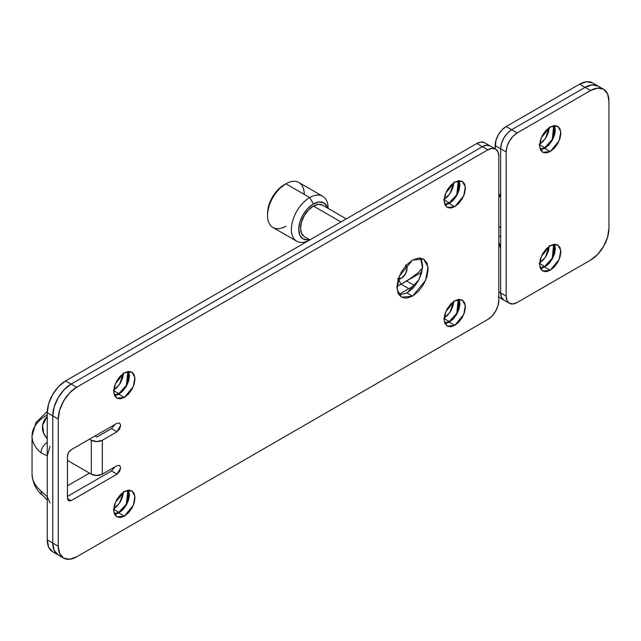 <?xml version="1.0" encoding="UTF-8"?>
<svg xmlns="http://www.w3.org/2000/svg" width="641" height="641" viewBox="0 0 641 641"><rect width="100%" height="100%" fill="white"/><g stroke="black" fill="none" stroke-linecap="round" stroke-linejoin="round"><path stroke-width="0.96" d="M399.103 295.02L407.035 292.945L412.54 296.126L401.506 297.216L397.051 289.227L399.407 275.975L412.54 260.094L423.573 258.996L428.028 266.993L425.68 280.245L412.54 296.126L407.035 292.945L418.998 279.588L422.571 267.585L420.472 258.019M444.998 323.625L449.253 322.199L454.757 325.38L447.234 326.125L444.189 320.668L445.799 311.622L454.757 300.789L462.289 300.044L465.326 305.493L463.723 314.539L454.757 325.38L449.253 322.199L457.017 313.834L459.012 299.355M114.595 514.386L118.841 512.952L124.354 516.133L116.822 516.878L113.786 511.43L115.388 502.384L124.354 491.551L131.878 490.806L134.922 496.254L133.312 505.3L124.354 516.133L118.841 512.952L126.606 504.595L128.609 490.117M444.998 204.936L449.253 203.501L454.757 206.682L447.234 207.428L444.189 201.971L445.799 192.933L454.757 182.092L462.289 181.347L465.326 186.795L463.723 195.842L454.757 206.682L449.253 203.501L457.017 195.136L459.012 180.658M114.595 395.689L118.841 394.263L124.354 397.436L116.822 398.181L113.786 392.733L115.388 383.687L124.354 372.854L131.878 372.109L134.922 377.557L133.312 386.603L124.354 397.436L118.841 394.263L126.606 385.898L128.609 371.419M498.81 156.236L498.81 300.365A15.576 8.99 -60 0 1 487.801 319.442L76.624 556.829A25.96 14.991 -60 0 1 63.643 558.119A25.96 14.991 -60 0 1 58.267 546.236L52.762 543.055A25.96 14.991 120 0 0 58.139 554.938L54.164 550.355L58.139 554.938A25.96 14.991 -60 0 1 52.762 543.055L58.267 546.236L58.267 419.062L52.762 415.881L52.762 543.055L54.164 550.355L52.762 543.055L52.762 507.023L52.762 543.055L47.258 539.874L48.652 547.182L52.634 551.757L63.643 558.119L69.605 559.273L76.624 556.829L487.801 319.442L492.016 316.037L495.589 311.222L497.977 305.717L498.81 300.365L498.81 156.236L497.977 151.853L495.589 149.105A15.576 8.99 -60 0 1 498.81 156.236M484.572 142.743A15.576 8.99 120 0 0 476.784 143.52L482.296 146.693L71.119 384.087L65.614 380.906L476.784 143.52L487.801 149.874A15.576 8.99 -60 0 1 495.589 149.105L484.572 142.743L480.998 142.054L476.784 143.52L65.614 380.906L58.587 386.571L52.634 394.608L48.652 403.782L47.258 412.7L52.762 415.881L52.762 451.913L52.762 415.881L54.164 406.963L58.139 397.789L64.092 389.752L71.119 384.087L482.296 146.693L486.511 145.235L482.296 146.693A15.576 8.99 -60 0 1 490.085 145.924L486.511 145.235L490.085 145.924A15.576 8.99 120 0 0 482.296 146.693L71.119 384.087A25.96 14.991 120 0 0 52.762 415.881L58.267 419.062A25.96 14.991 -60 0 1 76.624 387.268L71.119 384.087L76.624 387.268L487.801 149.874L482.296 146.693L71.119 384.087L64.092 389.752L58.139 397.789L54.164 406.963L52.762 415.881L52.762 543.055L47.258 539.874L47.258 496.791L47.258 539.874A25.96 14.991 120 0 0 52.634 551.757M111.502 428.597L117.007 431.778L102.328 440.255L102.328 474.164L117.007 465.687L102.328 474.164L96.815 475.486L91.31 474.164L91.31 440.255L96.815 441.569L102.328 440.255L117.007 431.778L119.603 429.037L120.684 425.416L119.603 423.044L117.007 423.3L71.119 449.79L68.523 452.53L67.449 456.152L67.449 498.546L67.449 456.152C67.682 453.459 68.907 451.336 71.119 449.79L117.007 423.3L119.603 423.044L120.684 425.416L117.007 431.778L111.502 428.597L96.815 437.074L94.98 436.016L96.815 437.074L111.502 428.597L114.683 424.638L114.098 425.856M111.502 470.991L117.007 474.164L119.603 471.423L120.684 467.81L119.603 465.43L117.007 465.687L119.603 465.43L120.684 467.81L117.007 474.164L71.119 500.661L68.523 500.917L67.449 498.546L71.119 500.661L68.523 500.917L67.449 498.546L71.119 500.661L117.007 474.164L111.502 470.991L67.449 496.422L111.502 470.991L114.683 467.033M91.31 474.164L67.449 460.39L91.31 474.164A7.788 4.495 0 0 0 102.328 474.164L102.328 440.255A7.788 4.495 180 0 1 91.31 440.255L89.476 439.197L91.31 440.255L91.31 474.164M495.589 149.105L492.016 148.408L487.801 149.874L76.624 387.268L69.605 392.933L63.643 400.97L59.669 410.144L58.267 419.062L58.267 546.236L59.669 553.536L63.643 558.119M412.54 296.126L406.57 298.201L401.506 297.216L398.125 293.33L396.939 287.12L398.125 279.54L401.506 271.736L406.57 264.909L412.54 260.094L418.509 258.019L423.573 258.996L426.954 262.89L428.14 269.1L426.954 276.68L423.573 284.476L418.509 291.31L412.54 296.126M454.757 325.38L450.687 326.79L447.234 326.125L444.926 323.465L444.117 319.226L444.926 314.058L447.234 308.738L450.687 304.074L454.757 300.789L458.836 299.371L462.289 300.044L464.597 302.696L465.406 306.935L464.597 312.111L462.289 317.431L458.836 322.086L454.757 325.38M124.354 516.133L120.276 517.551L116.822 516.878L114.515 514.226L113.705 509.988L114.515 504.82L116.822 499.491L120.276 494.836L124.354 491.551L128.424 490.133L131.878 490.806L134.185 493.458L134.995 497.696L134.185 502.865L131.878 508.185L128.424 512.848L124.354 516.133M454.757 206.682L450.687 208.093L447.234 207.428L444.926 204.767L444.117 200.529L444.926 195.361L447.234 190.04L450.687 185.377L454.757 182.092L458.836 180.674L462.289 181.347L464.597 183.999L465.406 188.238L464.597 193.414L462.289 198.734L458.836 203.389L454.757 206.682M124.354 397.436L120.276 398.854L116.822 398.181L114.515 395.529L113.705 391.29L114.515 386.122L116.822 380.802L120.276 376.139L124.354 372.854L128.424 371.435L131.878 372.109L134.185 374.761L134.995 378.999L134.185 384.167L131.878 389.496L128.424 394.151L124.354 397.436M114.691 467.025L114.098 468.25M421.449 259.709L422.635 265.919L421.449 273.499L418.068 281.303L413.004 288.13L407.035 292.945M459.092 299.523L459.901 303.754L459.092 308.93L456.785 314.25L453.323 318.906L449.253 322.199M128.681 490.277L129.49 494.515L128.681 499.692L126.373 505.012L122.92 509.667L118.841 512.952M459.092 180.826L459.901 185.057L459.092 190.233L456.785 195.553L453.323 200.208L449.253 203.501L445.183 204.92M128.681 371.58L129.49 375.818L128.681 380.994L126.373 386.315L122.92 390.97L118.841 394.263L114.771 395.673M540.451 149.826L544.706 148.392L550.21 151.572L542.687 152.318L539.642 146.869L541.244 137.823L550.21 126.982L557.742 126.237L560.779 131.693L559.176 140.732L550.21 151.572L544.706 148.392L552.47 140.026L554.465 125.556M540.451 268.523L544.706 267.089L550.21 270.27L542.687 271.015L539.642 265.558L541.244 256.52L550.21 245.679L557.742 244.934L560.779 250.383L559.176 259.429L550.21 270.27L544.706 267.089L552.47 258.724L554.465 244.245M603.574 89.243L598.069 86.062L592.116 84.908L585.089 87.352L579.584 84.171L506.158 126.557A15.576 8.99 120 0 0 495.14 145.635L495.14 148.848L495.982 140.283L498.369 134.778L501.943 129.963L506.158 126.557L579.584 84.171L586.603 81.728L592.556 82.881L598.069 86.062L592.116 84.908L585.089 87.352A25.96 14.991 -60 0 1 598.069 86.062A25.96 14.991 120 0 0 585.089 87.352L590.593 90.525L517.167 132.919L511.662 129.738L585.089 87.352L590.593 90.525A25.96 14.991 -60 0 1 603.574 89.243A25.96 14.991 -60 0 1 608.95 101.126L607.556 93.818L603.574 89.243L597.62 88.089L590.593 90.525L517.167 132.919L511.662 129.738A15.576 8.99 120 0 0 500.653 148.816L506.158 151.997A15.576 8.99 -60 0 1 517.167 132.919L512.952 136.317L509.379 141.14L506.991 146.645L506.158 151.997L506.158 296.126L500.653 292.945L500.653 148.816L506.158 151.997L506.158 296.126L500.653 292.945A15.576 8.99 120 0 0 503.874 300.076A15.576 8.99 -60 0 1 500.653 292.945L501.486 297.328L503.874 300.076L509.379 303.257A15.576 8.99 -60 0 1 506.158 296.126L506.991 300.509L509.379 303.257L512.952 303.954L517.167 302.488A15.576 8.99 -60 0 1 509.379 303.257M517.167 302.488L590.593 260.094L597.62 254.429L603.574 246.392L607.556 237.218L608.95 228.3A25.96 14.991 -60 0 1 590.593 260.094L517.167 302.488M608.95 228.3L608.95 101.126L608.95 228.3M550.21 270.27L546.14 271.688L542.687 271.015L540.371 268.355L539.562 264.124L540.371 258.948L542.687 253.628L546.14 248.972L550.21 245.679L554.289 244.261L557.742 244.934L560.05 247.594L560.859 251.825L560.05 257.001L557.742 262.321L554.289 266.976L550.21 270.27M550.21 151.572L546.14 152.991L542.687 152.318L540.371 149.657L539.562 145.427L540.371 140.251L542.687 134.93L546.14 130.275L550.21 126.982L554.289 125.564L557.742 126.237L560.05 128.897L560.859 133.128L560.05 138.304L557.742 143.624L554.289 148.287L550.21 151.572M592.556 82.881A25.96 14.991 120 0 0 579.584 84.171L585.089 87.352L511.662 129.738L585.089 87.352L511.662 129.738L507.448 133.144L503.874 137.959L501.486 143.464L500.653 148.816L500.653 292.945L501.486 297.328L503.874 300.076L498.369 296.895M554.537 244.413L555.354 248.652L554.537 253.82L552.23 259.14L548.776 263.804L544.706 267.089M554.537 125.716L555.354 129.955L554.537 135.123L552.23 140.443L548.776 145.106L544.706 148.392M458.267 180.754L456.785 194.616L449.253 202.86L443.748 199.688L449.253 202.86L453.115 199.744L456.392 195.329L458.579 190.281L459.349 185.377L458.267 180.754M444.157 199.439L449.926 193.67L453.836 182.677M127.863 371.516L126.381 385.377L118.841 393.622L113.337 390.441L118.841 393.622L122.711 390.505L125.981 386.09L128.176 381.042L128.937 376.139L127.863 371.516M113.745 390.201L119.522 384.432L123.425 373.431M127.863 490.213L126.381 504.066L118.841 512.319L113.337 509.138L118.841 512.319L122.711 509.202L125.981 504.788L128.176 499.74L128.937 494.836L127.863 490.213M113.745 508.898L119.522 503.129L123.425 492.128M458.267 299.451L456.785 313.313L449.253 321.558L443.748 318.385L449.253 321.558L453.115 318.441L456.392 314.026L458.579 308.978L459.349 304.074L458.267 299.451M444.157 318.136L449.926 312.367L453.836 301.366M47.258 438.756L43.74 433.5L42.618 425.279L47.258 416.321A41.537 23.981 180 0 0 47.258 438.748M67.449 485.822L89.476 473.106L67.449 485.822M444.71 204.239L449.253 202.86L444.71 204.239M114.298 395L118.841 393.622L114.298 395M444.71 322.936L449.253 321.558L444.71 322.936M114.298 513.697L118.841 512.319L114.298 513.697M49.998 503.009L47.258 496.791L47.258 412.7L47.258 455.775L49.998 446.392M123.433 372.958L122.663 377.861L120.476 382.909L117.199 387.324L113.337 390.441M453.844 182.196L453.075 187.1L450.887 192.148L447.61 196.571L443.748 199.688M398.774 294.54L415.889 284.66L398.774 294.54M453.844 300.893L453.075 305.797L450.887 310.845L447.61 315.26L443.748 318.385M123.433 491.655L122.663 496.559L120.476 501.607L117.199 506.021L113.337 509.138M401.026 284.179L408.87 288.706L401.026 284.179M52.762 451.913L52.762 507.023L52.762 451.913M32.05 474.404A51.921 29.975 0 0 0 41.024 491.014L47.258 496.791L47.258 455.775L41.024 452.858A51.921 29.975 180 0 1 32.05 436.249A51.921 29.975 180 0 1 47.258 414.823M406.538 280.998L414.374 285.525L406.538 280.998M52.762 415.881A25.96 14.991 -60 0 1 71.119 384.087L65.614 380.906A25.96 14.991 120 0 0 47.258 412.7L52.762 415.881M32.05 435.904A51.921 29.975 0 0 0 41.024 452.858A10.384 7.011 -49.6 0 1 47.258 442.266A10.384 7.011 130.4 0 0 41.024 452.858L47.258 455.775M47.258 496.791L41.024 491.014A10.384 7.011 130.4 0 0 42.923 495.581A10.384 7.011 -49.6 0 1 41.024 491.014A51.921 29.975 180 0 1 32.05 474.06M539.201 144.578L544.706 147.759L548.568 144.642L551.845 140.219L554.032 135.171L554.802 130.267L553.72 125.644L552.238 139.506L544.706 147.759L539.201 144.578L543.063 141.461L546.332 137.038L548.528 131.998L549.297 127.094M539.602 144.329L545.379 138.568L549.281 127.567M539.201 263.275L544.706 266.456L548.568 263.331L551.845 258.916L554.032 253.868L554.802 248.964L553.72 244.341L552.238 258.203L544.706 266.456L539.201 263.275L543.063 260.158L546.332 255.735L548.528 250.695L549.297 245.783M539.602 263.026L545.379 257.265L549.281 246.264M498.81 197.003A7.788 4.495 60 0 0 499.035 196.891A7.788 4.495 60 0 0 500.653 193.326L500.653 148.816L495.14 145.635L500.653 148.816A15.576 8.99 -60 0 1 511.662 129.738L506.158 126.557L511.662 129.738L507.448 133.144L503.874 137.959L501.486 143.464L500.653 148.816L500.653 193.326L498.81 197.011M540.163 149.129L544.706 147.759L540.163 149.137M500.653 248.436L500.653 292.945L498.81 291.887L500.653 292.945L500.653 248.436L498.81 242.635A7.788 4.495 60 0 1 500.653 248.436M544.706 266.456L540.163 267.826L544.706 266.456M549.161 129.049L546.925 129.482M500.653 235.72L498.81 236.777L500.653 235.72M309.515 240.087A25.96 14.991 -60 0 1 295.14 240.03A25.96 14.991 -60 0 1 293.298 218.845A25.96 14.991 -60 0 1 309.747 197.564L313.417 203.926L307.8 208.461L303.033 214.887L299.852 222.227L298.73 229.358L299.852 235.207L303.033 238.869L307.8 239.79L309.363 239.526A20.768 11.987 -60 0 1 298.874 226.914A20.768 11.987 -60 0 1 313.417 203.926L309.747 197.564A25.96 14.991 120 0 0 291.583 226.185A25.96 14.991 120 0 0 304.499 242.106M285.886 226.177A25.96 14.991 -60 0 1 267.529 215.584A25.96 14.991 -60 0 1 285.886 183.791L309.747 197.564L285.886 183.791A25.96 14.991 120 0 0 269.436 205.072A25.96 14.991 120 0 0 271.279 226.257M284.051 184.848A23.364 13.485 120 0 0 267.529 213.461L268.787 205.44L272.369 197.18L277.729 189.952L285.886 183.791A25.96 14.991 -60 0 1 304.243 194.383M406.033 265.494A7.788 4.495 -60 0 1 407.035 268.571A7.788 4.495 -60 0 1 401.53 278.106L399.696 279.172L401.53 278.106A7.788 4.495 -60 0 1 398.357 278.779M323.641 205.993A18.172 10.488 120 0 0 313.417 206.041L340.948 221.938L313.417 206.041A18.172 10.488 120 0 0 301.903 220.937A18.172 10.488 120 0 0 303.193 235.768M397.636 278.498L401.53 278.106L405.424 273.995L407.035 268.571L405.424 265.005M328.104 208.373L328.104 208.165A25.96 14.991 120 0 0 309.747 197.564A25.96 14.991 -60 0 1 324.354 197.492M300.493 183.711A25.96 14.991 120 0 0 285.886 183.791M327.535 208.045L326.982 206.562L323.801 202.893L319.042 201.971L313.417 203.926A20.768 11.987 -60 0 1 326.806 206.186M309.932 239.846L304.331 236.617L301.55 233.412L300.573 228.3L301.55 222.058L304.331 215.632L308.505 210.016L313.417 206.041L318.337 204.335L322.503 205.144L346.276 218.869M422.563 267.73L418.293 272.617L409.399 279.164L400.753 284.324L398.91 279.572L400.753 284.324L396.947 286.503M422.563 267.714L418.293 272.617L409.399 279.164L400.753 284.324M47.258 499.916L42.891 495.557C36.481 490.734 32.867 483.602 32.05 474.164L32.05 436.016L35.928 422.635L47.29 411.362M499.035 196.891L500.653 195.962M296.767 241.24L272.906 227.467M267.529 213.461L267.529 215.584M407.035 268.571L407.035 266.448M401.53 278.106L399.696 279.172M322.727 196.282L298.866 182.501M396.947 286.535L421.81 272.177M498.81 227.723L500.653 226.666"/></g></svg>
